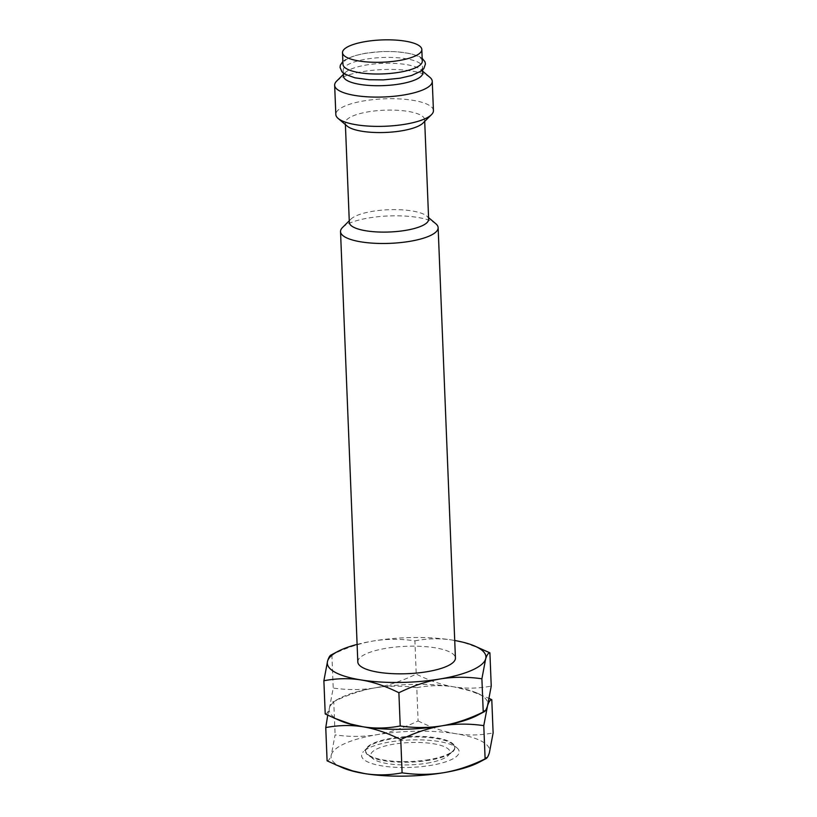 <?xml version="1.0" encoding="UTF-8"?>
<svg xmlns="http://www.w3.org/2000/svg" width="817" height="817" viewBox="0 0 817 817"><rect width="100%" height="100%" fill="white"/><g stroke="black" fill="none" stroke-linecap="round" stroke-linejoin="round"><path stroke-width="0.61" stroke-dasharray="4.08 3.06" d="M427.128 763.17A39.686 11.142 -2.3 0 0 448.431 755.408A39.686 11.142 -2.3 0 0 436.237 744.267A39.686 11.142 -2.3 0 0 393.631 744.195A39.686 11.142 177.7 0 0 372.593 758.462A39.686 11.142 177.7 0 0 427.128 763.17M429.017 759.616A44.608 12.531 177.7 0 1 367.711 754.326A44.608 12.531 177.7 0 1 365.618 750.741A44.608 12.531 177.7 0 1 391.363 738.282A44.608 12.531 177.7 0 1 454.773 747.157A44.608 12.531 177.7 0 1 452.965 750.905A44.608 12.531 177.7 0 1 429.017 759.616M367.446 747.678L363.555 751.548A48.846 13.715 -2.3 0 1 389.77 741.999A48.846 13.715 177.7 0 1 456.887 747.8L452.7 744.246A44.608 12.531 177.7 0 0 391.394 738.956A44.608 12.531 -2.3 0 0 367.446 747.678A44.608 12.531 -2.3 0 0 365.638 751.415A44.608 12.531 -2.3 0 0 429.048 760.29A44.608 12.531 177.7 0 0 454.793 747.831L454.773 747.157M452.7 744.246A44.608 12.531 177.7 0 1 454.793 747.831M456.887 747.8A48.846 13.715 177.7 0 1 430.998 765.355A48.846 13.715 -2.3 0 1 378.557 765.263A48.846 13.715 -2.3 0 1 363.555 751.548M340.577 720.87A79.372 22.284 177.7 0 1 329.496 707.808A79.372 22.284 177.7 0 1 339.678 698.3A79.372 22.284 177.7 0 1 375.003 687.863C388.483 685.657 402.413 685.606 416.782 687.689L418.11 720.931C404.109 727.784 390.363 732.369 376.882 734.708A79.372 22.284 -2.3 0 0 331.375 754.653L335.103 734.881C349.523 736.965 363.453 736.903 376.882 734.708A79.372 22.284 177.7 0 1 455.886 733.727A79.372 22.284 177.7 0 1 489.393 752.702A79.372 22.284 177.7 0 1 479.211 762.21M327.096 760.831C328.659 760.841 330.088 758.779 331.375 754.653A79.372 22.284 -2.3 0 0 342.466 767.704M418.11 720.931C431.253 727.498 443.845 731.766 455.886 733.727C467.937 735.617 480.345 735.351 493.121 732.931M416.782 687.689C429.558 685.269 441.966 685.003 454.007 686.893L470.429 690.886L489.271 698.474M327.729 715.202L329.496 707.808C330.783 703.682 332.202 701.619 333.765 701.64C347.838 694.767 361.574 690.171 375.003 687.863A79.372 22.284 177.7 0 1 454.007 686.893A79.372 22.284 177.7 0 1 476.423 692.806A79.372 22.284 177.7 0 1 487.504 705.868A79.372 22.284 177.7 0 1 477.322 715.375M325.217 713.987C326.78 713.997 328.209 711.944 329.496 707.808L333.224 688.037C347.644 690.12 361.574 690.059 375.003 687.863C388.483 685.534 402.23 680.939 416.231 674.086C429.374 680.653 441.966 684.922 454.007 686.893C466.047 688.782 478.466 688.517 491.242 686.096M330.987 655.05L331.886 654.795C345.948 647.922 359.694 643.336 373.124 641.018C386.604 638.823 400.534 638.761 414.903 640.845L416.231 674.086M414.903 640.845C427.679 638.424 440.087 638.159 452.128 640.048L464.434 642.785L481.07 648.769M339.678 698.3L332.876 701.895L333.765 701.64L335.103 734.881M331.886 654.795L333.224 688.037M357.111 644.409A79.372 22.284 -2.3 0 1 373.124 641.018A79.372 22.284 177.7 0 1 452.128 640.048A79.372 22.284 177.7 0 1 454.722 640.487M357.815 661.954A48.846 13.715 177.7 0 1 386.002 648.32A48.846 13.715 177.7 0 1 455.426 658.032M342.507 227.514A48.846 13.715 177.7 0 1 368.722 217.976A48.846 13.715 -2.3 0 1 435.839 223.766M428.639 219.273A39.686 11.142 -2.3 0 0 426.77 216.086A39.686 11.142 -2.3 0 0 372.235 211.378A39.686 11.142 177.7 0 0 350.932 219.13A39.686 11.142 177.7 0 0 349.329 222.459M347.194 126.114A39.686 11.142 177.7 0 1 345.325 122.918A39.686 11.142 177.7 0 1 368.232 111.837A39.686 11.142 -2.3 0 1 424.636 119.742L424.707 121.406M423.032 123.061A39.686 11.142 -2.3 0 0 424.636 119.742M433.439 110.591A48.846 13.715 -2.3 0 0 364.014 100.869A48.846 13.715 177.7 0 0 335.828 114.503M336.624 81.138A48.846 13.715 177.7 0 1 362.84 71.59A48.846 13.715 -2.3 0 1 429.967 77.39M422.757 72.897A39.686 11.142 -2.3 0 0 420.888 69.711A39.686 11.142 -2.3 0 0 366.353 65.003A39.686 11.142 177.7 0 0 345.05 72.754A39.686 11.142 177.7 0 0 343.446 76.083M422.522 67.045A39.686 11.142 -2.3 0 1 399.615 78.126A39.686 11.142 177.7 0 1 343.211 70.221A39.686 11.142 177.7 0 1 366.118 59.151A39.686 11.142 -2.3 0 1 422.522 67.045L422.634 69.905M422.287 61.183A39.686 11.142 -2.3 0 0 365.883 53.289A39.686 11.142 177.7 0 0 342.977 64.369M367.711 754.326L372.593 758.462M365.638 751.415L365.618 750.741M452.965 750.905L448.431 755.408M476.423 692.806L482.949 695.614M426.77 216.086L428.568 217.608M349.257 220.794L350.932 219.13M345.397 124.582L345.325 122.918M420.888 69.711L422.685 71.232M343.385 74.418L345.05 72.754M343.334 73.091L343.211 70.221M422.175 58.324L419.06 56.414L410.389 53.554L396.143 51.655L382.387 51.512L365.495 53.207L353.975 55.883L345.642 59.457L342.864 61.5"/><path stroke-width="1.23" d="M454.722 640.487A79.372 22.284 177.7 0 1 474.534 645.971L489.904 652.844L491.242 686.096L483.776 725.639L485.114 758.881L486.013 758.625L479.211 762.21A79.372 22.284 177.7 0 1 443.876 772.657C430.396 774.853 416.466 774.914 402.097 772.831C389.321 775.251 376.913 775.517 364.872 773.628A79.372 22.284 -2.3 0 0 443.876 772.657C457.306 770.339 471.052 765.754 485.114 758.881C486.677 758.891 488.106 756.838 489.393 752.702L493.121 732.931L491.783 699.689C490.22 699.679 488.791 701.732 487.504 705.868C486.217 709.993 484.798 712.056 483.235 712.036C469.162 718.909 455.426 723.505 441.997 725.813C428.517 728.008 414.587 728.07 400.218 725.986C387.442 728.407 375.034 728.672 362.993 726.783C350.953 724.893 338.534 725.159 325.758 727.579L327.096 760.831L342.466 767.704A79.372 22.284 -2.3 0 0 364.872 773.628L352.566 770.88L335.93 764.906M489.271 698.474L491.783 699.689M489.904 652.844C488.341 652.834 486.912 654.897 485.625 659.023L481.897 678.794L483.235 712.036L484.124 711.781L477.322 715.375A79.372 22.284 177.7 0 1 441.997 725.813A79.372 22.284 177.7 0 1 362.993 726.783A79.372 22.284 177.7 0 1 340.577 720.87L325.217 713.987L323.879 680.745L327.607 660.973C328.894 656.837 330.323 654.785 331.886 654.795M483.776 725.639C469.356 723.556 455.426 723.607 441.997 725.813C428.517 728.141 414.77 732.737 400.769 739.589C387.626 733.012 375.034 728.754 362.993 726.783L350.687 724.046L334.051 718.061M481.897 678.794C467.477 676.711 453.547 676.772 440.118 678.968C426.637 681.296 412.891 685.892 398.89 692.745L400.218 725.986M400.769 739.589L402.097 772.831M325.758 727.579L327.729 715.202M398.89 692.745C385.747 686.178 373.155 681.909 361.114 679.948C349.063 678.059 336.655 678.324 323.879 680.745M474.534 645.971A79.372 22.284 177.7 0 1 485.625 659.023A79.372 22.284 177.7 0 1 440.118 678.968A79.372 22.284 -2.3 0 1 361.114 679.948A79.372 22.284 -2.3 0 1 327.607 660.973A79.372 22.284 -2.3 0 1 337.789 651.466A79.372 22.284 -2.3 0 1 357.111 644.409M340.526 231.609A48.846 13.715 177.7 0 0 409.95 241.321A48.846 13.715 -2.3 0 0 438.137 227.688L455.426 658.032A48.846 13.715 177.7 0 1 427.23 671.676A48.846 13.715 177.7 0 1 357.815 661.954L340.526 231.609A48.846 13.715 177.7 0 1 342.507 227.514L349.257 220.794M438.137 227.688A48.846 13.715 -2.3 0 0 435.839 223.766L428.568 217.608M345.397 124.582L349.329 222.459A39.686 11.142 177.7 0 0 405.732 230.353A39.686 11.142 -2.3 0 0 428.639 219.273L424.707 121.406M338.126 118.434A48.846 13.715 177.7 0 0 405.242 124.225A48.846 13.715 -2.3 0 0 431.458 114.676L423.032 123.061A39.686 11.142 -2.3 0 1 401.729 130.812A39.686 11.142 177.7 0 1 347.194 126.114L338.126 118.434A48.846 13.715 177.7 0 1 335.828 114.503L334.653 85.234A48.846 13.715 177.7 0 1 336.624 81.138L343.385 74.418M431.458 114.676A48.846 13.715 -2.3 0 0 433.439 110.591L432.254 81.312A48.846 13.715 -2.3 0 0 429.967 77.39L422.685 71.232M432.254 81.312A48.846 13.715 -2.3 0 1 404.068 94.946A48.846 13.715 177.7 0 1 334.653 85.234M343.334 73.091L343.446 76.083A39.686 11.142 177.7 0 0 399.85 83.977A39.686 11.142 -2.3 0 0 422.757 72.897L422.634 69.905M342.507 52.666L342.977 64.369A39.686 11.142 177.7 0 0 399.38 72.264A39.686 11.142 -2.3 0 0 422.287 61.183L421.817 49.48A39.686 11.142 -2.3 0 0 365.413 41.585A39.686 11.142 177.7 0 0 342.507 52.666A39.686 11.142 177.7 0 0 398.91 60.56A39.686 11.142 -2.3 0 0 421.817 49.48M330.987 655.05L337.789 651.466M342.864 61.5L340.362 65.176L340.046 67.443L341.986 71.845L344.897 74.163L355.027 77.84L369.233 79.749L383.347 79.892L400.003 78.207L411.594 75.501L421.286 71.008L423.829 68.618L425.453 63.961L424.932 61.724L422.175 58.324"/></g></svg>
